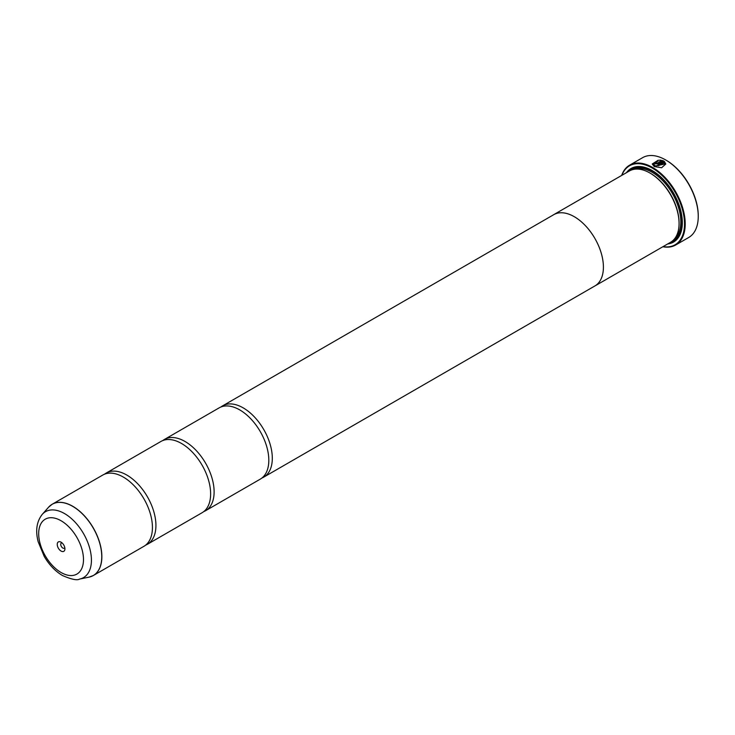 <?xml version="1.0" encoding="UTF-8"?>
<svg xmlns="http://www.w3.org/2000/svg" width="735" height="735" viewBox="0 0 735 735"><rect width="100%" height="100%" fill="white"/><g stroke="black" fill="none" stroke-linecap="round" stroke-linejoin="round"><path stroke-width="1.1" d="M88.972 577.159A41.132 23.75 -120 0 0 100.484 546.151A41.132 23.75 -120 0 0 72.673 506.351A41.132 23.75 -120 0 0 48.584 507.205L42.253 514.362A38.045 21.967 60 0 1 64.533 513.572A38.045 21.967 60 0 1 90.249 550.386A38.045 21.967 60 0 1 79.6 579.07L88.972 577.159L93.336 575.514L143.913 546.316A41.142 23.759 -120 0 0 151.741 519.783A41.142 23.759 -120 0 0 129.654 481.535A41.142 23.759 -120 0 0 123.342 477.088A41.142 23.759 -120 0 0 102.771 475.049L52.194 504.247A41.142 23.759 60 0 1 72.765 506.286A41.142 23.759 60 0 1 99.648 542.54A41.142 23.759 60 0 1 93.336 575.514A41.142 23.759 60 0 1 91.287 576.488M145.585 545.177A41.142 23.759 -120 0 0 147.404 544.295L202.107 512.718A41.142 23.759 -120 0 0 209.934 486.193A41.142 23.759 -120 0 0 187.848 447.937A41.142 23.759 -120 0 0 181.536 443.49A41.142 23.759 -120 0 0 160.956 441.45L106.263 473.028A41.142 23.759 -120 0 0 104.59 474.167M203.779 511.578A41.142 23.759 -120 0 0 205.598 510.706L260.291 479.128A41.142 23.759 -120 0 0 268.119 452.595A41.142 23.759 -120 0 0 246.032 414.338A41.142 23.759 -120 0 0 239.72 409.891A41.142 23.759 -120 0 0 219.149 407.861L164.447 439.438A41.142 23.759 -120 0 0 162.775 440.568M652.239 164.052L658.339 160.267M653.599 163.914L655.188 166.128L664.449 164.052L655.188 166L653.599 163.914L658.339 160.836L658.339 160.129L652.239 163.988L654.224 166.551L661.619 167.745L665.8 163.988L664.275 161.314L657.586 165.173A46.084 26.607 60 0 1 658.542 165.761L664.017 162.6L664.449 163.914M657.696 165.237L664.275 161.314M664.275 161.443L665.8 164.043M656.144 162.913L657.099 163.4L661.142 161.075L657.099 163.262L656.144 163.299L656.144 162.775A46.084 26.607 -120 0 0 655.188 162.325L654.591 163.106L655.188 163.85L658.064 163.786L663.31 160.754L659.699 160.055L659.699 160.772L661.142 160.937M656.144 163.299L656.144 162.775M621.691 175.426A46.084 26.607 60 0 1 629.592 165.191A46.084 26.607 60 0 1 652.634 167.47A46.084 26.607 60 0 1 682.732 208.078A46.084 26.607 60 0 1 675.667 245.012L688.704 237.488A46.084 26.607 -120 0 0 698.25 216.384A46.084 26.607 -120 0 0 665.662 159.945L666.25 160.285A45.258 26.129 60 0 1 698.25 215.713A45.258 26.129 60 0 1 698.25 216.053M666.25 160.285L665.662 159.945A46.084 26.607 -120 0 0 642.62 157.667L629.592 165.191M61.078 542.191A5.43 3.133 -120 0 0 57.238 544.405A5.43 3.133 -120 0 0 61.078 551.066A5.43 3.133 -120 0 0 64.919 548.843A5.43 3.133 -120 0 0 61.078 542.191L61.078 542.191M62.089 542.926A2.958 1.709 -120 0 0 61.345 543.055A2.958 1.709 -120 0 0 60.895 545.425A2.958 1.709 -120 0 0 62.824 548.034A2.958 1.709 -120 0 0 64.312 548.181A2.958 1.709 -120 0 0 64.79 547.603M663.071 246.611A45.588 26.322 -120 0 0 684.046 217.321A45.588 26.322 -120 0 0 652.285 168.076A45.588 26.322 -120 0 0 621.902 175.298M675.667 245.012A46.084 26.607 60 0 1 662.86 246.73M553.023 215.098A41.169 23.768 60 0 1 553.721 214.666L629.371 170.989A41.169 23.768 60 0 1 649.951 173.028L650.539 173.368A40.352 23.29 60 0 1 679.067 222.778A40.352 23.29 60 0 1 679.067 223.118M650.539 173.368L649.951 173.028A41.169 23.768 60 0 1 679.067 223.449A41.169 23.768 60 0 1 670.54 242.302L594.891 285.97A41.169 23.768 60 0 1 594.165 286.365M626.45 172.679A42.483 24.531 60 0 1 652.285 170.612L652.285 170.612A42.483 24.531 60 0 1 682.328 222.65A42.483 24.531 60 0 1 667.619 243.983M629.077 171.154A41.665 24.053 60 0 1 652.57 170.777M147.404 544.295A41.142 23.759 -120 0 0 153.716 511.33A41.142 23.759 -120 0 0 126.833 475.067A41.142 23.759 -120 0 0 106.263 473.028M574.311 216.706A41.169 23.768 60 0 1 601.202 252.987A41.169 23.768 60 0 1 594.891 285.97A41.142 23.759 60 0 0 601.184 252.978A41.142 23.759 60 0 0 574.311 216.724A41.142 23.759 60 0 0 553.731 214.684A41.169 23.768 60 0 1 574.311 216.706M205.598 510.706A41.142 23.759 -120 0 0 211.9 477.732A41.142 23.759 -120 0 0 185.027 441.478A41.142 23.759 -120 0 0 164.447 439.438M261.963 477.989A41.142 23.759 -120 0 0 263.782 477.107A41.142 23.759 -120 0 0 270.094 444.133A41.142 23.759 -120 0 0 243.212 407.879A41.142 23.759 -120 0 0 222.641 405.839A41.142 23.759 -120 0 0 220.969 406.979M682.319 222.31A41.665 24.053 60 0 1 670.246 242.467M659.699 160.184L663.31 160.892M654.591 163.17L655.188 162.325M655.188 162.453A46.084 26.607 60 0 1 656.033 162.858M634.691 169.206A40.352 23.29 60 0 1 652.285 172.357A40.352 23.29 60 0 1 677.927 205.681A40.352 23.29 60 0 1 674.748 238.581M630.878 170.235A41.169 23.768 60 0 1 652.864 171.347A41.169 23.768 60 0 1 680.132 208.951A41.169 23.768 60 0 1 671.937 241.374M61.078 572.501A31.688 18.292 -120 0 0 83.487 559.565A31.688 18.292 -120 0 0 61.078 520.757A31.688 18.292 -120 0 0 38.679 533.693A31.688 18.292 -120 0 0 61.078 572.501M50.329 505.542A41.142 23.759 60 0 1 52.194 504.247L48.584 507.205M698.25 215.713L698.25 216.384M679.067 222.778L679.067 223.449M79.6 579.07C77.175 580.595 71.451 579.41 62.447 575.514C55.217 571.196 49.144 564.838 44.229 556.441L38.174 541.75C35.298 530.67 36.649 521.538 42.253 514.362M263.782 477.107L594.881 285.952M222.641 405.839L553.731 214.684"/></g></svg>
